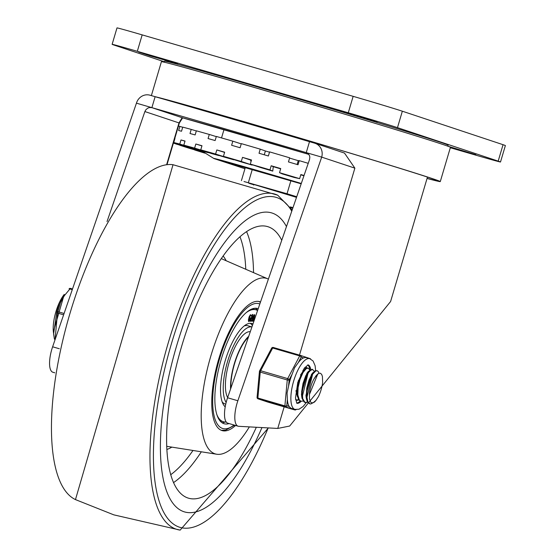 <?xml version="1.0" encoding="UTF-8"?>
<svg xmlns="http://www.w3.org/2000/svg" width="558" height="558" viewBox="0 0 558 558"><rect width="100%" height="100%" fill="white"/><g stroke="black" fill="none" stroke-linecap="round" stroke-linejoin="round"><path stroke-width="0.84" d="M280.646 168.858A94.023 1.151 -163.5 0 0 273.274 166.682L272.764 171.111L269.96 169.862A118.575 1.451 -163.5 0 0 250.298 164.094L251.519 159.986A118.575 1.451 -163.5 0 0 246.978 158.667A118.575 1.451 -163.5 0 0 242.514 157.363L241.293 161.471A118.575 1.451 -163.5 0 0 223.437 156.31L241.572 162.022A85.716 1.046 -163.5 0 1 252.132 165.077L241.293 161.471M269.96 169.862L271.181 165.754A118.575 1.451 -163.5 0 1 280.73 168.572L279.516 172.68L282.313 173.922A85.716 1.046 -163.5 0 1 294.212 177.458L299.639 178.651A118.575 1.451 -163.5 0 0 279.516 172.68M299.639 178.651L300.86 174.542A118.575 1.451 -163.5 0 1 304.047 175.491M204.319 152.746L194.637 149.969A118.575 1.451 -163.5 0 0 204.87 153.157M203.537 152.146L179.788 145.233A118.575 1.451 -163.5 0 0 189.12 148.233L203.991 152.494M173.412 143.064A118.575 1.451 -163.5 0 0 176.495 144.138L203.258 151.929M208.141 152.508L179.774 144.069A118.575 1.451 -163.5 0 0 173.747 142.541L174.968 138.433A118.575 1.451 -163.5 0 0 174.793 138.391M179.774 144.069L180.994 139.96A118.575 1.451 -163.5 0 1 185.033 141.041L183.812 145.15L212.424 153.799A85.716 1.046 -163.5 0 1 218.806 155.556L194.609 148.121A118.575 1.451 -163.5 0 0 183.812 145.15M194.609 148.121L195.83 144.013A118.575 1.451 -163.5 0 1 201.982 145.736L200.761 149.844L224.958 157.279A85.716 1.046 -163.5 0 1 233.732 159.769L215.597 154.057A118.575 1.451 -163.5 0 0 200.761 149.844M215.597 154.057L216.811 149.949A118.575 1.451 -163.5 0 1 224.658 152.201L223.437 156.31M269.514 152.181A94.023 1.151 -163.5 0 0 265.385 150.974L260.244 149.146A118.575 1.451 -163.5 0 0 250.633 146.335A118.575 1.451 -163.5 0 0 241.328 143.629L240.107 147.744A118.575 1.451 16.5 0 0 231.612 145.282L232.826 141.174A118.575 1.451 -163.5 0 0 216.344 136.445L215.123 140.553A118.575 1.451 16.5 0 0 208.064 138.551L209.285 134.443A118.575 1.451 -163.5 0 0 196.36 130.816L195.14 134.931A118.575 1.451 16.5 0 0 190.006 133.515L191.22 129.407A118.575 1.451 -163.5 0 0 182.738 127.133L181.517 131.242A118.575 1.451 16.5 0 0 178.651 130.516L179.864 126.408A118.575 1.451 -163.5 0 0 178.441 126.066M308.232 163.327A118.575 1.451 -163.5 0 0 299.248 160.648L298.258 160.669L297.128 164.491M260.244 149.146L259.031 153.255A118.575 1.451 16.5 0 1 268.384 155.996L269.605 151.888A118.575 1.451 -163.5 0 1 289.672 157.809L288.451 161.918A118.575 1.451 16.5 0 1 298.035 164.756L299.248 160.648M251.428 160.292A94.023 1.151 -163.5 0 0 250.612 160.055L251.009 161.715M251.958 164.645L252.132 165.077M208.385 152.718A85.716 1.046 -163.5 0 0 204.821 151.818L173.747 142.541M202.931 151.253L203.175 151.455A85.716 1.046 -163.5 0 0 202.659 151.455A85.716 1.046 -163.5 0 0 202.673 151.462L173.475 142.848M303.943 175.777A94.023 1.151 -163.5 0 0 300.776 174.835M272.764 171.111A85.716 1.046 -163.5 0 0 261.137 167.7L250.298 164.094M298.258 160.669A94.023 1.151 -163.5 0 0 289.588 158.095M265.385 150.974L264.255 154.782M500.512 161.994L505.381 145.561A40.002 0.488 -163.5 0 0 503.051 144.696L402.346 111.209A40.002 0.488 -163.5 0 0 353.151 96.339L142.178 34.882A40.002 0.488 -163.5 0 0 116.999 27.9L112.13 44.333A40.002 0.488 16.5 0 1 137.31 51.315L348.283 112.772A40.002 0.488 16.5 0 1 397.477 127.649L498.182 161.129A40.002 0.488 16.5 0 1 500.512 161.994A40.002 0.488 16.5 0 1 475.339 155.019L450.313 147.731M164.366 61.798L114.467 45.205A40.002 0.488 16.5 0 1 112.13 44.333M164.247 62.203L164.554 61.171A147.863 1.807 16.5 0 1 306.837 101.437A147.863 1.807 16.5 0 1 448.095 145.164L447.788 146.189M290.83 207.625L292.797 208.19M292.964 207.695L290.376 206.906M450.411 147.41L475.855 154.712L447.795 146.175M338.009 110.121L349.489 113.944L377.034 121.853L338.009 110.121M138.614 52.04L150.095 55.856L177.639 63.765L138.614 52.04M349.615 113.504L349.489 113.944M150.221 55.423L150.095 55.856M182.696 127.259L179.864 126.408M196.318 130.956L191.22 129.407M216.295 136.619L209.285 134.443M241.251 143.88L232.826 141.174M184.991 141.174L180.994 139.96M203.175 151.455L173.545 142.611M202.924 151.664L173.44 142.967M201.933 145.889L195.83 144.013M224.595 152.404L216.811 149.949M250.612 160.055L242.514 157.363M273.274 166.682L271.181 165.754M296.682 196.883L253.925 184.489L296.521 197.372M290.878 180.75L287.028 193.752L296.737 196.737M253.834 184.789L248.833 183.247M245.339 167.421L241.419 180.646M244.013 181.531L287.028 193.752M252.286 169.416L248.408 182.501M182.361 117.773A5.713 5.001 105.2 0 1 182.243 117.745L308.811 154.392A131.43 1.604 -163.5 0 0 182.117 117.71A5.713 5.001 105.2 0 0 182.236 117.745M315.005 143.28L344.509 153.087L354.867 168.153L321.687 157.119L306.251 152.627L309.495 141.669L314.642 143.162A11.432 10.721 108.4 0 1 315.005 143.28A11.432 10.721 108.4 0 1 321.687 157.119L237.861 400.756L227.566 397.756L309.537 159.525L309.843 157.084L309.383 155.354L307.96 153.513L306.251 152.627A327.148 3.997 -163.5 0 0 151.881 107.652L182.117 117.71L179.013 122.906L166.633 164.687M54.789 372.807L52.87 372.249A21.427 7.435 106.2 0 1 52.619 346.797L136.445 103.16L151.881 107.652L149.467 107.541L147.703 108.175L145.778 109.856L144.878 111.558L179.341 123.032L167.016 164.645M107.031 221.554L144.878 111.558M227.566 397.756A21.427 7.435 106.2 0 0 227.824 423.208L238.12 426.207A21.427 7.435 106.2 0 0 238.712 426.312L277.605 428.425A14.285 4.959 -73.8 0 1 277.605 428.425A14.285 4.959 -73.8 0 0 277.765 428.432L289.672 426.04L390.607 301.501L427.463 177.081M136.445 103.16A11.432 10.721 108.4 0 1 149.983 95.202L155.131 96.694A327.148 3.997 -163.5 0 1 309.495 141.669M354.867 168.153L299.486 355.111M284.161 406.838L277.765 428.432M237.861 400.756A21.427 7.435 106.2 0 0 238.12 426.207M151.881 107.652L155.131 96.694M158.179 97.573A147.863 1.807 16.5 0 1 313.24 142.081A147.863 1.807 16.5 0 1 437.549 180.771A147.863 1.807 16.5 0 1 427.079 178.379M151.371 95.606L161.408 61.729A150.716 1.841 16.5 0 1 306.44 102.77A150.716 1.841 16.5 0 1 450.432 147.34L440.283 181.587A150.716 1.841 16.5 0 1 427.058 178.462M154.831 96.611A150.716 1.841 16.5 0 1 312.096 141.704A150.716 1.841 16.5 0 1 440.283 181.587M183.833 511.693A155.717 54.021 106.2 0 0 184.503 511.902A155.717 54.021 106.2 0 0 261.96 427.574A155.717 54.021 106.2 0 1 184.503 511.902A155.717 54.021 106.2 0 1 183.833 511.693A155.717 54.021 106.2 0 1 176.474 346.316A155.717 54.021 106.2 0 1 271.606 212.891A155.717 54.021 106.2 0 0 176.474 346.316A155.717 54.021 106.2 0 0 183.833 511.693M286.463 226.59A155.717 54.021 106.2 0 0 271.606 212.891A155.717 54.021 106.2 0 1 286.463 226.59M260.53 301.969A67.141 23.296 106.2 0 0 259.7 301.676A67.141 23.296 106.2 0 0 218.68 359.212A67.141 23.296 106.2 0 0 221.854 430.518A67.141 23.296 106.2 0 0 222.14 430.609A67.141 23.296 106.2 0 0 235.574 425.468M268.391 279.112A91.428 31.715 106.2 0 0 267.805 278.84A91.428 31.715 106.2 0 0 211.21 354.769A91.428 31.715 106.2 0 0 214.956 453.8A91.428 31.715 106.2 0 0 216.713 454.233A91.428 31.715 106.2 0 0 249.349 426.891M281.748 240.303A141.432 49.062 106.2 0 0 267.61 226.611A141.432 49.062 106.2 0 0 181.21 347.787A141.432 49.062 106.2 0 0 187.893 497.994A141.432 49.062 106.2 0 0 188.499 498.182A141.432 49.062 106.2 0 0 256.331 427.268M244.292 325.907A40.713 14.124 106.2 0 1 247.801 325.739L251.937 326.946A40.713 14.124 106.2 0 0 227.511 361.682A40.713 14.124 106.2 0 0 226.15 402.499M258.208 308.707A59.999 20.813 106.2 0 0 257.698 308.539A59.999 20.813 106.2 0 0 221.156 359.575A59.999 20.813 106.2 0 0 224.142 423.752A59.999 20.813 106.2 0 0 229.087 423.578M221.993 422.727A59.999 20.813 106.2 0 0 225.299 422.015M257.615 310.443A59.999 20.813 106.2 0 0 255.341 308.246M216.72 414.266A58.29 20.221 106.2 0 0 223.081 421.653A58.29 20.221 106.2 0 0 223.333 421.729A58.29 20.221 106.2 0 0 226.185 421.974M257.587 310.527A58.29 20.221 106.2 0 0 255.934 309.809A58.29 20.221 106.2 0 0 246.35 312.55M219.873 420.718A58.29 20.221 106.2 0 0 220.117 420.795L223.333 421.729M255.934 309.809L252.718 308.874A58.29 20.221 106.2 0 0 252.467 308.804M252.969 323.94A43.998 15.261 106.2 0 0 251.937 323.521A43.998 15.261 106.2 0 0 225.976 358.236A43.998 15.261 106.2 0 0 225.209 406.845M252.404 325.579A43.998 15.261 106.2 0 0 250.256 323.312M222.154 401.893A40.713 14.124 106.2 0 0 224.853 403.866A40.713 14.124 106.2 0 0 225.027 403.922L225.753 404.132M252.879 321.331L252.146 321.073L252.621 321.262L252.146 321.073L252.362 319.204L253.695 315.249L252.404 321.15L252.879 321.331L253.73 319.608L254.776 315.43L254.274 314.761L253.953 315.326M253.695 315.249L254.016 314.684L254.769 314.872M254.016 314.684L254.511 314.796L254.016 314.684M252.579 320.536L254.148 315.633M253.953 316.846L252.837 320.613L253.667 316.756L254.155 315.619L254.204 316.916M249.545 317.418L249.984 317.774L249.496 317.579L250.779 314.991L249.342 317.035L248.631 320.104L248.819 321.659L250.047 319.699L250.242 317.851L249.851 317.474L250.242 317.851M248.708 321.582L248.373 320.027L249.084 316.965L250.375 314.691L250.779 314.991M250.096 320.627L252.251 315.298M251.351 315.647L251.588 316.253L251.351 315.647L252.509 314.419M250.856 320.376L251.595 320.438L250.814 320.452L252.46 317.104L252.648 314.412L251.609 315.723M254.127 320.571L255.487 316.616M248.966 320.697L249.419 318.248M249.67 318.318L249.705 319.797L249.07 320.815L249.307 318.423L249.747 318.318M251.86 315.954L252.537 315.521L252.3 316.658L250.354 320.704M250.068 321.227L251.344 321.289L251.595 320.438M254.016 319.839L254.176 320.299M254.588 319.232L254.274 319.915M248.735 336.244A35.712 12.388 106.2 0 0 230.573 389.031M250.291 331.724A35.712 12.388 106.2 0 0 230.503 358.013A35.712 12.388 106.2 0 0 227.65 397.526M248.443 337.102A35.001 12.143 106.2 0 0 230.866 388.173M315.968 400.414L314.503 402.046L310.722 403.985L309.927 403.853L307.939 401.948L306.747 396.403L307.353 388.675L309.509 380.626L312.62 374.195L315.821 370.924L317.216 370.763L315.298 370.686L312.103 373.804L308.979 380.131L306.767 388.152L306.216 397.749L307.207 401.593L309.467 403.72M317.823 373.916L309.446 394.45A14.055 4.876 106.2 0 1 314.084 378.798L317.321 374.327L319.134 373.239L320.334 373.232L321.645 374.348L322.426 376.455L322.636 382.467A16.907 5.866 -73.8 0 1 318.444 396.619L315.842 400.574M312.124 369.277L308.421 371.377L305.686 375.932L303.008 383.479L301.655 391.597L301.718 396.459L302.038 398.328L304.152 402.053L304.94 402.402M317.216 370.763L318.262 371.586L318.946 373.295M307.66 402.367L304.919 402.318L302.736 398.733L302.283 392.1L303.573 384.002L306.209 376.392L309.467 371.105L312.452 369.396L314.259 371.321M303.154 401.056L300.922 401.23L299.339 399.981L297.826 395.001L298.105 387.545L300.023 379.412L303.008 372.549L306.265 368.615L308.211 368.14L309.753 370.01M308.211 368.14L305.742 368.343L302.499 372.137L299.479 378.903L297.505 387.029L297.212 395.127L298.593 399.661L300.274 401.042M298.649 399.744L296.5 399.947L295.614 399.493M304.759 367.652L305.254 368.699M304.696 380.207L303.468 384.427M297.107 393.857L298.411 380.403M300.476 375.06L303.915 370.08M306.879 375.025L302.422 390.405M297.463 396.703L295.942 390.663M302.917 370.345L304.019 369.947M305.777 377.368L302.813 387.559M301.718 396.459L301.453 394.094L306.928 373.232L307.625 372.465M309.069 371.565L309.732 371.551M311.378 376.336L306.921 391.716M301.969 398.014L308.518 371.258M306.112 396.473L305.951 395.385L311.42 374.558L312.912 372.709M306.468 399.326L313.024 372.57M309.446 394.45L309.474 398.942L310.764 402.269L311.769 402.862L313.317 402.653L316.079 400.274M314.084 378.798L316.044 375.715M55.298 339.006L55.116 338.957A1.43 0.495 106.2 0 0 55.13 339.48M64.079 313.47L57.899 311.671A1.43 0.495 106.2 0 0 57.495 313.045L55.116 338.957A1.43 0.488 169.4 0 1 54.321 338.671A1.43 0.488 169.4 0 1 54.321 338.636L53.603 333.893L56.756 312.089A1.43 0.767 22.9 0 0 57.495 313.038L63.619 314.824M54.335 338.699A1.43 1.423 -64 0 0 55.068 339.676A1.43 1.43 0 0 1 54.321 338.671L53.366 331.787A25.333 8.788 -73.8 0 1 55.863 311.894A25.333 8.788 -73.8 0 1 64.261 294.401L59.497 302.673L56.756 312.089A1.43 0.795 -170 0 1 57.899 311.671L60.543 302.506L64.309 295.726L69.924 288.96L72.282 289.651M70.531 288.409L72.505 288.988L70.538 288.416A1.43 0.495 106.2 0 0 70.531 288.409L70.531 288.409A1.43 0.495 106.2 0 0 69.924 288.96A1.43 0.523 43.8 0 0 69.101 288.793L69.073 288.828A1.43 0.523 43.8 0 1 69.101 288.793A1.43 1.43 0 0 1 70.531 288.409A1.43 1.423 -64 0 0 69.129 288.772M294.952 409.412L290.864 408.219L289.156 406.503L286.784 405.715L287.37 399.347L287.077 393.041L288.577 386.164L289.163 379.803L292.113 374.223L294.589 367.701L298.237 362.672L301.187 357.092A1.43 1.339 -71.6 0 0 300.35 355.362L300.35 355.362A1.43 1.339 -71.6 0 0 300.309 355.348A1.43 0.495 -73.8 0 1 300.309 355.348L273.294 347.481A1.43 0.495 -73.8 0 0 273.287 347.474L300.302 355.348A1.43 0.495 -73.8 0 0 299.695 355.899A1.43 0.684 27.9 0 1 301.187 357.092L303.559 357.88L305.77 357.504L309.739 358.661A26.428 9.165 106.2 0 0 293.641 381.142A26.428 9.165 106.2 0 0 294.952 409.412L298.997 409.237L303.092 406.517L306.244 402.674M289.163 379.803A1.43 0.684 -152.1 0 0 287.67 378.603L260.656 370.735L272.681 348.025A1.43 0.495 -73.8 0 1 273.287 347.474A1.43 1.43 0 0 0 271.62 348.178A1.43 0.684 -152.1 0 1 272.681 348.025L299.695 355.899L287.67 378.603A1.43 0.495 -73.8 0 0 287.265 379.977A1.43 0.656 5.2 0 0 289.163 379.803M295.991 409.614A1.43 1.339 108.4 0 1 294.736 409.914A1.43 0.495 -73.8 0 1 294.736 409.914L267.721 402.046A1.43 0.495 -73.8 0 1 267.728 402.046A1.43 0.495 -73.8 0 1 267.721 402.046L258.075 398.837A1.43 0.495 -73.8 0 1 257.873 398.021L260.251 372.102A1.43 0.495 -73.8 0 1 260.656 370.735A1.43 0.684 27.9 0 0 259.603 370.889A1.43 1.43 0 0 0 259.442 371.426A1.43 0.656 -174.8 0 1 259.575 371.182A1.43 0.684 27.9 0 1 259.603 370.889L271.62 348.178M267.631 402.018A1.43 1.339 -71.6 0 0 267.68 402.032L258.033 398.824A1.43 1.339 108.4 0 0 258.075 398.837L285.089 406.712A1.43 1.339 -71.6 0 0 286.784 405.715A1.43 0.656 -174.8 0 1 284.887 405.889L257.873 398.021A1.43 0.656 5.2 0 1 257.064 397.338A1.43 1.43 0 0 0 258.033 398.824A1.43 1.339 108.4 0 1 257.133 397.582M303.559 357.88A26.428 9.165 106.2 0 0 298.237 362.672M292.113 374.223A26.428 9.165 106.2 0 0 288.577 386.164M287.37 399.347A26.428 9.165 106.2 0 0 289.156 406.503M307.967 385.948A19.997 6.94 -73.8 0 1 307.758 386.638M300.218 401.021A19.997 6.94 -73.8 0 1 296.647 403.05M307.744 364.932A19.997 6.94 -73.8 0 1 309.899 369.898M307.151 367.889A17.145 5.95 106.2 0 0 306.175 367.297A17.145 5.95 106.2 0 0 305.066 367.269M295.635 399.647A17.145 5.95 106.2 0 0 296.584 400.219A17.145 5.95 106.2 0 0 298.725 399.849M301.299 183.47A73.007 0.893 -163.5 0 0 259.756 171.194A73.007 0.893 -163.5 0 0 213.993 158.584A73.007 0.893 -163.5 0 0 214.035 158.605M503.051 144.696L498.182 161.129M353.151 96.339L348.283 112.772M397.477 127.649L402.346 111.209M137.31 51.315L142.178 34.882M306.251 152.627L306.607 152.746M52.619 346.797L59.343 348.75M291.757 211.196A171.822 59.608 106.2 0 0 179.648 318.437A171.822 59.608 106.2 0 0 179.257 527.129A171.822 59.608 106.2 0 0 268.182 427.916M292.19 209.954L277.731 195.216A174.654 60.585 106.2 0 0 169.332 339.25A174.654 60.585 106.2 0 0 176.251 529.2A174.654 60.585 106.2 0 0 180.178 530.1L268.384 427.923M172.931 164.701A174.654 60.585 106.2 0 0 69.143 316.233A174.654 60.585 106.2 0 0 75.463 499.598L113.811 514.853L180.178 530.1M166.821 449.497A103.648 35.956 106.2 0 0 171.85 447.125M226.143 260.739A103.648 35.956 106.2 0 0 223.172 256.038M173.496 482.621A141.432 49.062 106.2 0 0 201.34 451.799M253.534 272.639A141.432 49.062 106.2 0 0 246.594 231.682M170.685 474.732A135.72 47.081 106.2 0 0 192.984 450.473M245.771 269.263A135.72 47.081 106.2 0 0 239.989 236.822M234.046 425.022A65 22.55 -73.8 0 1 215.827 373.602A65 22.55 -73.8 0 1 259.379 303.824A65 22.55 -73.8 0 1 259.833 303.991M300.399 355.376L309.948 358.557A1.43 1.339 108.4 0 1 310.59 358.982M257.196 397.094A1.43 0.656 5.2 0 0 257.064 397.338L259.442 371.426A1.43 0.656 -174.8 0 0 260.251 372.102L287.265 379.977L284.887 405.889A1.43 0.495 -73.8 0 0 285.089 406.712L294.736 409.914A1.43 1.43 0 0 0 296.082 409.628M301.18 401.3A19.997 6.94 -73.8 0 1 296.814 403.26L295.496 397.994L297.784 382.404L304.061 368.587L308.03 364.848A19.997 6.94 -73.8 0 1 310.743 369.396M271.837 348.004A1.43 1.339 108.4 0 1 273.281 347.474M267.728 402.046A1.43 1.43 0 0 1 267.68 402.032A1.43 1.339 -71.6 0 0 267.721 402.046L294.743 409.921M224.016 129.526L221.526 137.931M244.948 168.732L213.993 158.584L202.659 151.455M301.18 183.826L220.396 160.523M253.925 184.489L253.751 185.082M182.689 117.759L179.341 123.032M75.469 499.598L173.022 164.715L277.731 195.216M267.805 278.84L221.338 258.647M216.713 454.233L166.675 446.302M221.24 430.288L225.578 430.176L234.597 425.182M260.405 302.317L258.766 301.466M310.011 403.88L309.362 403.692M305.463 402.555L304.863 402.381M312.654 369.431L312.068 369.263M301.006 401.258L300.357 401.069M296.424 399.919L295.859 399.758M297.212 395.127L296.947 392.769M308.421 371.377L306.928 373.232M306.216 397.749L305.951 395.385M53.366 331.787L64.261 294.401M300.302 355.348A1.43 1.43 0 0 1 300.35 355.362L309.997 358.571A1.43 1.43 0 0 1 310.639 359.01M315.647 370.568L315.11 365.72L313.087 361.019L309.739 358.661"/></g></svg>
